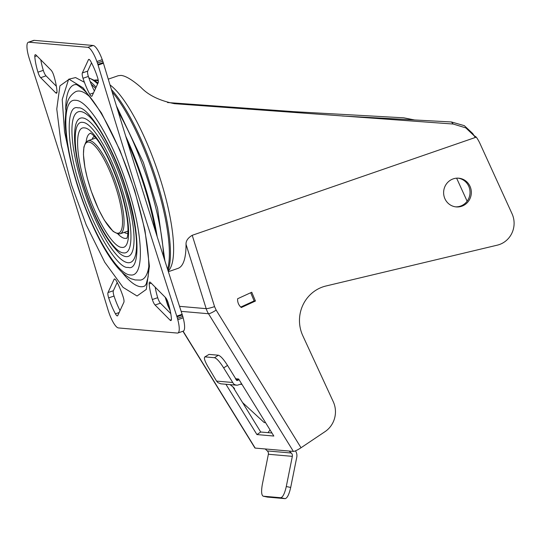 <?xml version="1.0" encoding="UTF-8"?>
<svg xmlns="http://www.w3.org/2000/svg" width="539" height="539" viewBox="0 0 539 539"><rect width="100%" height="100%" fill="white"/><g stroke="black" fill="none" stroke-linecap="round" stroke-linejoin="round"><path stroke-width="0.81" d="M71.539 184.877L61.251 145.186L56.77 109.06L59.91 85.863L69.14 79.267L83.141 87.884L101.406 112.947L119.948 150.3L134.662 190.382L144.944 230.079L149.431 266.205L146.291 289.403L137.061 295.999L123.06 287.375L104.795 262.311L86.253 224.965L71.539 184.877M79.88 185.605C66.459 145.901 65.495 103.461 78.115 107.901C88.578 105.469 114.908 150.125 126.321 189.654C139.736 229.358 140.699 271.804 128.087 267.364C117.623 269.79 91.293 225.14 79.88 185.605M84.097 185.975C72.906 151.088 72.213 120.595 82.649 122.38C92.526 122.366 111.438 154.444 122.104 189.29C133.295 224.177 133.982 254.664 123.546 252.879C113.675 252.892 94.763 220.822 84.097 185.975M120.5 189.149C110.738 157.24 93.415 127.871 84.374 127.884C74.82 126.247 75.453 154.167 85.694 186.117C95.464 218.019 112.786 247.394 121.821 247.381C131.381 249.011 130.748 221.098 120.5 189.149M124.165 232.403A51.38 13.098 -109.1 0 0 127.871 233.374M88.457 59.694L82.346 72.954A5.862 1.496 -109.1 0 0 82.939 78.04A5.862 1.496 -109.1 0 0 83.013 78.276A27.543 7.02 -109.1 0 0 89.757 94.217A5.862 1.496 -109.1 0 0 91.778 96.272A5.862 1.496 -109.1 0 0 92.075 95.955L98.186 82.696A5.862 1.496 -109.1 0 0 97.519 77.373A27.543 7.02 -109.1 0 0 90.774 61.433A5.862 1.496 -109.1 0 0 88.753 59.384A5.862 1.496 -109.1 0 0 88.457 59.694L89.178 59.445M82.346 72.954L87.702 71.101A5.862 1.496 -109.1 0 0 88.295 76.188A5.862 1.496 -109.1 0 0 88.369 76.43A27.543 7.02 -109.1 0 0 94.372 90.976M155.07 305.027L170.068 320.132A5.862 1.496 -109.1 0 0 170.951 320.543A5.862 1.496 -109.1 0 0 171.402 318.704A27.543 7.02 -109.1 0 0 168.249 303.08A5.862 1.496 -109.1 0 0 165.527 297.575L150.529 282.476A5.862 1.496 -109.1 0 0 149.647 282.065A5.862 1.496 -109.1 0 0 149.202 283.898A27.543 7.02 -109.1 0 0 152.348 299.529A5.862 1.496 -109.1 0 0 152.422 299.765A5.862 1.496 -109.1 0 0 155.07 305.027L160.427 303.181A5.862 1.496 -109.1 0 1 157.779 297.912A5.862 1.496 -109.1 0 1 157.705 297.676A27.543 7.02 -109.1 0 1 155.185 287.166M114.12 279.303L108.009 292.562A5.862 1.496 -109.1 0 0 108.602 297.649A5.862 1.496 -109.1 0 0 108.683 297.892A27.543 7.02 -109.1 0 0 115.427 313.826A5.862 1.496 -109.1 0 0 117.448 315.881A5.862 1.496 -109.1 0 0 117.745 315.571L123.855 302.312A5.862 1.496 -109.1 0 0 123.188 296.982A27.543 7.02 -109.1 0 0 116.444 281.048A5.862 1.496 -109.1 0 0 114.423 278.993A5.862 1.496 -109.1 0 0 114.12 279.303L114.847 279.054M108.009 292.562L113.365 290.716A5.862 1.496 -109.1 0 0 113.958 295.803A5.862 1.496 -109.1 0 0 114.039 296.039A27.543 7.02 -109.1 0 0 120.042 310.592M38.02 72.421A5.862 1.496 -109.1 0 0 40.674 77.683L55.672 92.782A5.862 1.496 -109.1 0 0 56.555 93.2A5.862 1.496 -109.1 0 0 56.999 91.36A27.543 7.02 -109.1 0 0 53.853 75.736A5.862 1.496 -109.1 0 0 51.131 70.232L36.133 55.133A5.862 1.496 -109.1 0 0 35.251 54.722A5.862 1.496 -109.1 0 0 34.799 56.555A27.543 7.02 -109.1 0 0 37.946 72.179A5.862 1.496 -109.1 0 0 38.02 72.421M40.789 59.822A27.543 7.02 -109.1 0 0 43.302 70.333A5.862 1.496 -109.1 0 0 43.376 70.569A5.862 1.496 -109.1 0 0 46.031 75.837L56.373 86.247M28.345 42.251A17.585 4.48 -109.1 0 1 28.857 42.19L87.796 47.331A17.585 4.48 -109.1 0 1 96.899 61.527L97.882 64.431A17.585 4.48 -109.1 0 1 98.085 65.091A3339.307 851.155 -109.1 0 0 136.697 190.557A3339.307 851.155 -109.1 0 0 176.758 316.157L182.115 314.304A3339.307 851.155 -109.1 0 1 142.053 188.711A3339.307 851.155 -109.1 0 1 103.441 63.238A17.585 4.48 -109.1 0 0 103.239 62.578L102.255 59.681A17.585 4.48 -109.1 0 0 93.153 45.478L34.213 40.344A17.585 4.48 -109.1 0 0 33.701 40.398L28.345 42.251A17.585 4.48 -109.1 0 0 28.392 55.557L29.227 58.448A17.585 4.48 -109.1 0 0 29.436 59.108A3339.307 851.155 -109.1 0 1 108.117 310.174A17.585 4.48 -109.1 0 0 108.319 310.835L109.302 313.732A17.585 4.48 -109.1 0 0 118.405 327.934L177.338 333.068A17.585 4.48 -109.1 0 0 177.857 333.008A17.585 4.48 -109.1 0 0 177.803 319.708L177.432 318.273L182.788 316.427L182.33 314.965A17.585 4.48 -109.1 0 0 182.115 314.304M97.424 62.969L102.781 61.123M177.432 318.273L176.974 316.817A17.585 4.48 -109.1 0 0 176.758 316.157M177.857 333.008L183.213 331.162A17.585 4.48 -109.1 0 0 183.166 317.855L182.788 316.427M113.365 290.716L117.185 282.436M170.769 313.59L160.427 303.181M87.702 71.101L91.515 62.82M94.352 136.354A51.38 13.098 -109.1 0 0 92.068 139.318M95.821 138.038A49.231 12.545 -109.1 0 0 95.504 138.132L88.005 140.719A49.231 12.545 -109.1 0 1 89.454 140.558A49.231 12.545 -109.1 0 1 116.835 185.793A49.231 12.545 -109.1 0 1 120.163 233.785L127.662 231.197A49.231 12.545 -109.1 0 0 127.986 231.063M157.179 236.655A113.392 28.904 -109.1 0 0 125.708 136.158M96.097 87.237A113.392 28.904 -109.1 0 0 90.134 81.429M168.033 270.652A104.323 26.593 -109.1 0 0 149.822 160.838A104.323 26.593 -109.1 0 0 111.411 89.514M112.146 91.926A104.323 26.593 70.9 0 1 148.751 161.208A104.323 26.593 70.9 0 1 167.568 269.197M91.28 84.306A110.771 28.237 70.9 0 1 95.544 88.43M127.372 141.555A110.771 28.237 70.9 0 1 155.468 231.251M98.219 80.183A104.323 26.593 -109.1 0 0 94.372 80.244M93.901 80.122L95.416 80.351A104.323 26.593 70.9 0 1 98.314 80.87M108.258 79.159L118.257 75.703L121.093 75.406C125.735 75.918 132.338 79.893 140.895 87.325C148.34 95.235 159.544 100.692 174.508 103.69L453.211 124.037L451.439 121.976L342.312 116M168.37 271.696L178.032 268.355A100.806 25.697 -109.1 0 0 186.022 244.308C185.874 240.899 187.943 237.894 192.214 235.3L475.223 137.519L474.266 135.916L465.851 127.905L453.211 124.037M247.414 109.067L403.738 117.819L414.767 119.995M444.298 197.106A14.418 13.852 -85 0 1 458.729 178.193A14.418 13.852 -85 0 1 470.655 188.003A14.418 13.852 -85 0 1 456.223 206.915A14.418 13.852 -85 0 1 444.298 197.106M458.076 178.153A14.418 13.852 -85 0 1 469.361 187.889A14.418 13.852 -85 0 1 455.576 206.848M181.165 311.353L208.505 313.738A7.034 1.193 -31.7 0 0 216.146 310.087L301.031 447.754L325.057 431.624A23.446 22.523 95 0 0 333.257 401.703L302.777 335.662A35.163 33.789 -85 0 1 301.126 331.37A35.163 33.789 -85 0 1 325.933 286.007L497.349 245.144A22.274 21.398 95 0 0 512.05 213.781L480 143.569A38.68 37.164 95 0 0 476.294 137.149L474.024 135.538M241.317 307.526A10.079 9.682 -85 0 1 238.07 302.723A10.079 9.682 -85 0 1 237.632 298.741L251.753 292.246L255.439 301.031L241.317 307.526M225.908 384.26L256.928 434.569L273.832 436.044L238.669 379.011L235.442 378.735M256.928 434.569L260.728 432.022L271.959 432.999M232.875 386.854L260.728 432.022M255.439 301.031L254.145 300.917L240.785 307.062M467.131 201.202L456.621 178.173M167.508 102.531L292.643 111.566M474.266 135.916L472.723 133.524L464.328 125.661L451.439 121.976M475.223 137.519L476.294 137.149M250.709 292.724L254.145 300.917M301.031 447.754A7.034 1.193 148.3 0 1 293.391 451.412L255.183 448.084A7.034 1.193 148.3 0 1 254.893 447.949L182.937 331.256M230.187 384.637L231.13 385.506A2.931 0.485 40.5 0 1 233.549 387.48A2.931 0.485 40.5 0 1 234.553 388.915A2.931 0.485 40.5 0 1 234.425 388.949A2.931 0.485 40.5 0 1 234.115 388.855M265.175 448.953L267.324 450.934A3.517 3.375 -85 0 1 268.375 454.262L262.325 484.44C261.139 491.393 261.449 495.314 263.254 496.203L280.745 497.733C282.847 497.221 284.693 493.488 286.29 486.528L290.696 487.451L296.753 457.281A8.206 7.883 -85 0 0 295.453 450.853M270.073 429.94L270.032 429.933A4.103 3.941 95 0 0 270.052 429.906L268.011 432.655M242.59 402.606L264.225 422.569L265.599 422.691M241.634 383.822A3.517 3.375 -85 0 0 240.96 384.031L237.362 385.21L235.408 384.94L233.663 383.99L223.672 367.915C219.885 361.871 216.833 358.469 214.515 357.707L205.191 356.892C203.574 357.31 204.47 360.524 207.872 366.54L216.55 381.093L217.864 382.616L220.828 383.815M209.024 354.399L204.726 356.986L209.024 354.399L218.349 355.214C220.667 355.976 223.719 359.378 227.505 365.422L236.796 380.473M237.187 380.527L239.127 379.759M267.324 450.934L291.289 453.023L289.14 451.042M291.289 453.023A3.517 3.375 -85 0 1 292.34 456.351L286.29 486.528M267.459 497.086L285.158 498.656C287.26 498.151 289.106 494.411 290.696 487.451M267.56 497.12L263.153 496.19L267.667 497.133M65.724 109.558A106.614 27.172 70.9 0 1 75.352 84.529C75.999 85.479 73.843 81.753 83.43 89.629C100.625 106.163 121.046 147.686 134.352 190.254C143.852 221.185 148.663 246.687 148.798 266.765L148.131 276.837L146.184 284.053L144.917 285.872A106.614 27.172 70.9 0 1 121.888 272.121M90.357 97.364A99.681 25.407 -109.1 0 0 75.399 91.839C71.424 94.359 68.77 97.815 67.442 102.201L66.223 106.688L65.104 121.935C65.657 139.635 69.74 160.757 77.353 185.288C89.514 224.056 108.231 260.896 124.078 274.088C131.961 280.071 130.707 278.299 134.993 279.936L140.443 280.091A99.681 25.407 -109.1 0 0 148.798 266.515M77.67 185.416C62.699 138.725 61.769 97.93 75.736 100.315C88.948 100.294 114.261 143.219 128.531 189.849C143.502 236.533 144.432 277.336 130.465 274.951C117.253 274.964 91.94 232.039 77.67 185.416M82.305 185.288A79.711 20.314 70.9 0 1 87.776 115.191C98.064 123.007 115.932 156.229 126.011 189.526C134.912 219.528 138.159 241.048 135.761 254.085A79.711 20.314 70.9 0 1 135.761 254.085A79.711 20.314 70.9 0 1 82.305 185.288M119.51 253.296A73.142 18.643 -109.1 0 0 124.529 188.967A73.142 18.643 -109.1 0 0 75.473 125.843C73.749 135.04 74.773 144.028 75.426 149.276C76.868 160.433 79.657 172.621 83.781 185.847C94.123 217.938 106.035 240.421 119.51 253.296L119.436 253.236M86.166 141.932A55.483 14.142 70.9 0 1 90.734 133.227M126.955 238.063A55.483 14.142 70.9 0 1 117.913 233.966M113.493 246.828L111.081 243.028M83.013 78.276L88.369 76.43M108.683 297.892L114.039 296.039M40.674 77.683L46.031 75.837M96.899 61.527L102.255 59.681M97.882 64.431L103.239 62.578M98.085 65.091L103.441 63.238M176.974 316.817L182.33 314.965M177.803 319.708L183.166 317.855M28.857 42.19L34.213 40.344M87.796 47.331L93.153 45.478M37.946 72.179L43.302 70.333M34.799 56.555L36.841 55.847M55.672 92.782L56.993 92.331M115.427 313.826L119.139 312.546M152.348 299.529L157.705 297.676M170.068 320.132L171.389 319.674M149.202 283.898L151.243 283.197M89.757 94.217L93.469 92.937M71.552 164.536L64.545 131.833L62.221 99.479L68.635 79.246L75.561 77.569L84.401 82.285M117.3 233.212A48.059 12.249 -109.1 0 0 116.289 188.778A48.059 12.249 -109.1 0 0 88.726 142.04A48.059 12.249 -109.1 0 0 89.737 186.467A48.059 12.249 -109.1 0 0 117.3 233.212M163.566 256.705A110.643 28.203 -109.1 0 0 141.804 162.967A110.643 28.203 -109.1 0 0 118.203 111.741M97.647 83.868A110.643 28.203 -109.1 0 0 88.881 77.953M116.384 105.812L143.414 162.576L157.556 208.229L164.914 260.916M88.841 77.845L94.662 80.54L98.044 83.013M110.017 84.933A100.806 25.697 70.9 0 1 160.534 179.797A100.806 25.697 70.9 0 1 168.168 271.07M293.391 451.412L208.505 313.738A22.274 21.398 -85 0 1 206.188 308.658A7.034 0.768 162.6 0 0 214.562 306.61L216.146 310.087M192.214 235.3L214.562 306.61M186.022 244.308L206.188 308.658L179.534 306.334M168.923 305.411L167.979 305.33A22.274 21.398 95 0 0 170.075 310.053M170.189 310.585L170.001 310.275A7.034 1.193 -31.7 0 0 170.001 310.275L167.696 305.209A7.034 0.768 162.6 0 0 167.979 305.33L165.554 297.609M255.183 448.084L183.112 331.195M214.515 357.707L218.349 355.214M223.672 367.915L227.505 365.422M280.745 497.733L285.158 498.656M237.571 380.44L236.533 380.345M235.846 379.416L239.094 379.699M292.34 456.351L268.375 454.262M242.004 384.422L240.394 384.28M216.55 381.093L232.349 382.468M90.451 133.093L92.627 134.642L95.955 138.206C101.905 145.031 112.24 163.896 120.19 189.021C125.553 206.619 128.154 220.707 127.979 231.285C127.46 239.37 126.881 237.349 126.82 238.346M120.163 233.785L118.27 234.007L113.123 231.413L104.371 220.242L98.536 209.267L91.232 191.156L87.331 178.247L84.899 167.353L83.43 154.477L83.916 146.999L85.708 142.471L88.005 140.719M165.197 297.245L167.696 305.209M236.634 385.196L220.828 383.822"/></g></svg>
